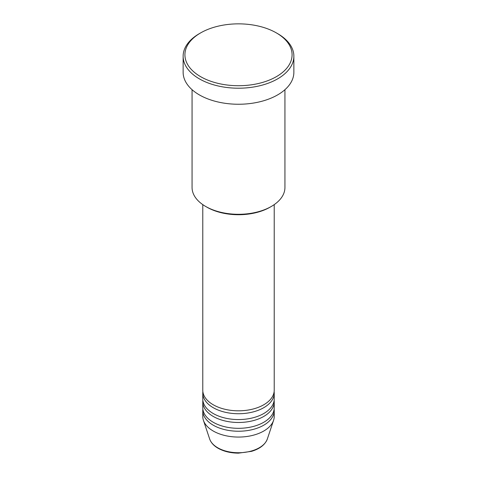 <?xml version="1.0" encoding="UTF-8"?>
<svg xmlns="http://www.w3.org/2000/svg" width="477" height="477" viewBox="0 0 477 477"><rect width="100%" height="100%" fill="white"/><g stroke="black" fill="none" stroke-linecap="round" stroke-linejoin="round"><path stroke-width="0.72" d="M202.779 204.621L202.779 390.192A35.721 20.624 0 0 0 213.243 404.776A35.721 20.624 0 0 0 252.172 409.248A35.721 20.624 0 0 0 274.221 390.192L274.221 204.621M202.868 391.653A35.721 20.624 0 0 0 202.779 393.108A35.721 20.624 0 0 0 213.243 407.692A35.721 20.624 0 0 0 252.172 412.164A35.721 20.624 0 0 0 274.221 393.108A35.721 20.624 0 0 0 274.132 391.653M202.779 393.108L202.779 398.945A35.721 20.624 0 0 0 213.243 413.523A35.721 20.624 0 0 0 252.172 417.995A35.721 20.624 0 0 0 274.221 398.945L274.221 393.108M202.868 400.4A35.721 20.624 0 0 0 202.779 401.861A35.721 20.624 0 0 0 213.243 416.445A35.721 20.624 0 0 0 252.172 420.911A35.721 20.624 0 0 0 274.221 401.861A35.721 20.624 0 0 0 274.132 400.4M202.779 401.861L202.779 407.692A35.721 20.624 0 0 0 213.243 422.276A35.721 20.624 0 0 0 252.172 426.748A35.721 20.624 0 0 0 274.221 407.692L274.221 401.861M202.868 409.153A35.721 20.624 0 0 0 202.779 410.608A35.721 20.624 0 0 0 213.243 425.192A35.721 20.624 0 0 0 252.172 429.664A35.721 20.624 0 0 0 274.221 410.608A35.721 20.624 0 0 0 274.132 409.153M271.335 206.446L270.071 207.179A44.653 25.782 180 0 1 206.929 207.179L205.665 206.446A46.436 26.807 0 0 0 271.335 206.446A46.436 26.807 0 0 0 284.936 187.491L284.936 89.694M200.614 76.66A53.579 30.933 0 0 0 276.386 76.66A53.579 30.933 0 0 0 276.386 32.913L277.65 33.64A55.368 31.965 180 0 1 293.868 56.244A55.368 31.965 180 0 1 259.691 85.777A55.368 31.965 180 0 1 199.35 78.848A55.368 31.965 180 0 1 183.132 56.244A55.368 31.965 180 0 1 199.35 33.64L200.614 32.913A53.579 30.933 0 0 0 200.614 76.66M183.132 56.244L183.132 72.283A55.368 31.965 0 0 0 199.35 94.887A55.368 31.965 0 0 0 259.691 101.816A55.368 31.965 0 0 0 293.868 72.283L293.868 56.244M202.779 410.608L202.779 416.445A35.721 20.624 0 0 0 203.429 420.35A35.721 20.624 0 0 0 213.243 431.023A35.721 20.624 0 0 0 248.964 436.163A35.721 20.624 0 0 0 273.571 420.35A35.721 20.624 0 0 0 274.221 416.445L274.221 410.608M277.65 33.64L276.386 32.913A53.579 30.933 0 0 0 200.614 32.913M192.064 89.694L192.064 187.491A46.436 26.807 0 0 0 205.665 206.446L206.929 207.179M217.727 447.772A29.377 16.957 0 0 0 247.11 451.993A29.377 16.957 0 0 0 267.341 438.989C265.146 444.707 259.87 448.827 251.516 451.349L238.446 453.15C230.588 453.084 223.791 451.445 218.055 448.237C213.756 445.751 210.959 442.668 209.659 438.989A29.377 16.957 0 0 0 217.727 447.772M267.341 438.989L273.571 420.35M209.659 438.989L203.429 420.35"/></g></svg>
